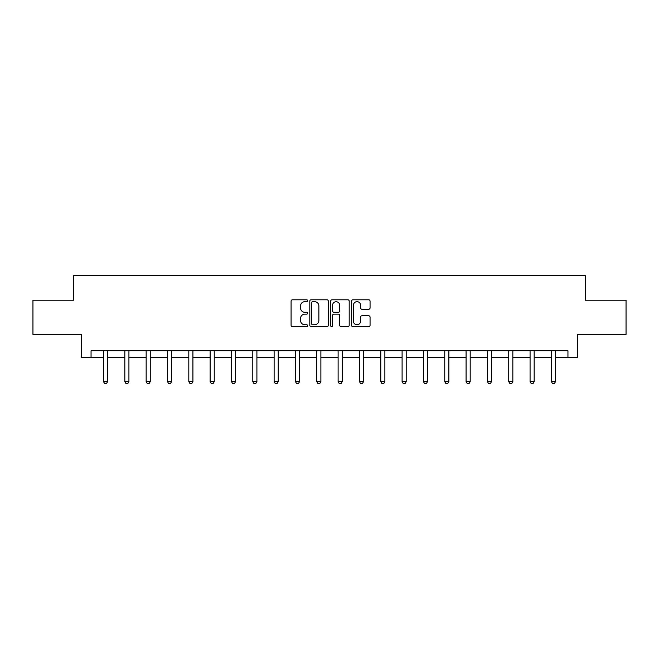 <?xml version="1.0" encoding="UTF-8"?>
<svg xmlns="http://www.w3.org/2000/svg" width="659" height="659" viewBox="0 0 659 659"><rect width="100%" height="100%" fill="white"/><g stroke="black" fill="none" stroke-linecap="round" stroke-linejoin="round"><path stroke-width="0.99" d="M307.621 300.735A0.939 0.939 0 0 0 306.682 299.796L292.423 299.796A1.343 1.343 0 0 0 291.089 301.138L291.089 325.291A1.343 1.343 0 0 0 292.423 326.633L306.682 326.633A0.939 0.939 0 0 0 307.621 325.694A0.939 0.939 0 0 0 306.682 324.755L304.837 324.755A4.292 4.292 0 0 1 300.545 320.463L300.545 318.454A4.292 4.292 0 0 1 304.837 314.154L306.682 314.154A0.939 0.939 0 0 0 307.621 313.214A0.939 0.939 0 0 0 306.682 312.275L304.837 312.275A4.292 4.292 0 0 1 300.545 307.984L300.545 305.965A4.292 4.292 0 0 1 304.837 301.674L306.682 301.674A0.939 0.939 0 0 0 307.621 300.735M368.719 309.26A1.343 1.343 0 0 0 370.061 307.918L370.061 301.138A1.343 1.343 0 0 0 368.719 299.796L352.886 299.796A1.343 1.343 0 0 0 351.544 301.138L351.544 325.291A1.343 1.343 0 0 0 352.886 326.633L368.719 326.633A1.343 1.343 0 0 0 370.061 325.291L370.061 317.111A1.343 1.343 0 0 0 368.719 315.768L361.939 315.768A1.343 1.343 0 0 0 360.605 317.111L360.605 321.172A3.592 3.592 0 0 1 357.013 324.755A3.592 3.592 0 0 1 353.422 321.172L353.422 305.265A3.592 3.592 0 0 1 357.013 301.674A3.592 3.592 0 0 1 360.605 305.265L360.605 307.918A1.343 1.343 0 0 0 361.939 309.26L368.719 309.26M91.057 357.648L91.057 350.819L567.943 350.819L567.943 357.648L577.515 357.648L577.515 334.41L626.05 334.41L626.05 300.224L585.307 300.224L585.307 275.619L73.693 275.619L73.693 300.224L32.95 300.224L32.95 334.41L81.485 334.41L81.485 357.648L103.496 357.648M328.322 301.138A1.343 1.343 0 0 0 326.988 299.796L311.147 299.796A1.343 1.343 0 0 0 309.804 301.138L309.804 325.291A1.343 1.343 0 0 0 311.147 326.633L326.988 326.633A1.343 1.343 0 0 0 328.322 325.291L328.322 301.138M332.012 299.796L347.853 299.796A1.343 1.343 0 0 1 349.196 301.138L349.196 325.291A1.343 1.343 0 0 1 347.853 326.633L341.074 326.633A1.343 1.343 0 0 1 339.731 325.291L339.731 315.496A1.343 1.343 0 0 0 338.388 314.154L333.899 314.154A1.343 1.343 0 0 0 332.556 315.496L332.556 325.694A0.939 0.939 0 0 1 331.617 326.633A0.939 0.939 0 0 1 330.678 325.694L330.678 301.138A1.343 1.343 0 0 1 332.012 299.796M107.598 357.648L124.831 357.648M128.925 357.648L146.158 357.648M150.26 357.648L167.485 357.648M171.587 357.648L188.812 357.648M192.914 357.648L210.139 357.648M214.241 357.648L231.474 357.648M235.576 357.648L252.801 357.648M256.903 357.648L274.128 357.648M278.23 357.648L295.454 357.648M299.557 357.648L316.781 357.648M320.884 357.648L338.116 357.648M342.219 357.648L359.443 357.648M363.546 357.648L380.77 357.648M384.872 357.648L402.097 357.648M406.199 357.648L423.424 357.648M427.526 357.648L444.759 357.648M448.861 357.648L466.086 357.648M470.188 357.648L487.413 357.648M491.515 357.648L508.74 357.648M512.842 357.648L530.075 357.648M534.169 357.648L551.402 357.648M555.504 357.648L567.943 357.648M312.621 301.674A0.939 0.939 0 0 0 311.682 302.613L311.682 323.816A0.939 0.939 0 0 0 312.621 324.755L314.574 324.755A4.292 4.292 0 0 0 318.865 320.463L318.865 305.965A4.292 4.292 0 0 0 314.574 301.674L312.621 301.674M339.731 305.331A3.592 3.592 0 0 0 336.139 301.74A3.592 3.592 0 0 0 332.556 305.331L332.556 310.933A1.343 1.343 0 0 0 333.899 312.275L338.388 312.275A1.343 1.343 0 0 0 339.731 310.933L339.731 305.331M107.755 350.819L107.664 351.115A1.367 1.367 0 0 0 107.598 351.527L107.598 381.602L106.577 383.381L104.526 383.381L103.496 381.602L103.496 351.527A1.367 1.367 0 0 0 103.438 351.115L103.339 350.819M103.496 381.602L107.598 381.602M129.09 350.819L128.991 351.115A1.367 1.367 0 0 0 128.925 351.527L128.925 381.602L127.904 383.381L125.853 383.381L124.831 381.602L124.831 351.527A1.367 1.367 0 0 0 124.765 351.115L124.666 350.819M124.831 381.602L128.925 381.602M150.417 350.819L150.318 351.115A1.367 1.367 0 0 0 150.26 351.527L150.26 381.602L149.231 383.381L147.179 383.381L146.158 381.602L146.158 351.527A1.367 1.367 0 0 0 146.092 351.115L145.993 350.819M146.158 381.602L150.26 381.602M171.744 350.819L171.653 351.115A1.367 1.367 0 0 0 171.587 351.527L171.587 381.602L170.557 383.381L168.506 383.381L167.485 381.602L167.485 351.527A1.367 1.367 0 0 0 167.419 351.115L167.328 350.819M167.485 381.602L171.587 381.602M193.071 350.819L192.98 351.115A1.367 1.367 0 0 0 192.914 351.527L192.914 381.602L191.893 383.381L189.841 383.381L188.812 381.602L188.812 351.527A1.367 1.367 0 0 0 188.746 351.115L188.655 350.819M188.812 381.602L192.914 381.602M214.406 350.819L214.307 351.115A1.367 1.367 0 0 0 214.241 351.527L214.241 381.602L213.219 383.381L211.168 383.381L210.139 381.602L210.139 351.527A1.367 1.367 0 0 0 210.081 351.115L209.982 350.819M210.139 381.602L214.241 381.602M235.733 350.819L235.634 351.115A1.367 1.367 0 0 0 235.576 351.527L235.576 381.602L234.546 383.381L232.495 383.381L231.474 381.602L231.474 351.527A1.367 1.367 0 0 0 231.408 351.115L231.309 350.819M231.474 381.602L235.576 381.602M257.059 350.819L256.969 351.115A1.367 1.367 0 0 0 256.903 351.527L256.903 381.602L255.873 383.381L253.822 383.381L252.801 381.602L252.801 351.527A1.367 1.367 0 0 0 252.735 351.115L252.644 350.819M252.801 381.602L256.903 381.602M278.386 350.819L278.296 351.115A1.367 1.367 0 0 0 278.23 351.527L278.23 381.602L277.2 383.381L275.149 383.381L274.128 381.602L274.128 351.527A1.367 1.367 0 0 0 274.062 351.115L273.971 350.819M274.128 381.602L278.23 381.602M299.713 350.819L299.623 351.115A1.367 1.367 0 0 0 299.557 351.527L299.557 381.602L298.535 383.381L296.484 383.381L295.454 381.602L295.454 351.527A1.367 1.367 0 0 0 295.389 351.115L295.298 350.819M295.454 381.602L299.557 381.602M321.048 350.819L320.949 351.115A1.367 1.367 0 0 0 320.884 351.527L320.884 381.602L319.862 383.381L317.811 383.381L316.781 381.602L316.781 351.527A1.367 1.367 0 0 0 316.724 351.115L316.625 350.819M316.781 381.602L320.884 381.602M342.375 350.819L342.276 351.115A1.367 1.367 0 0 0 342.219 351.527L342.219 381.602L341.189 383.381L339.138 383.381L338.116 381.602L338.116 351.527A1.367 1.367 0 0 0 338.051 351.115L337.952 350.819M338.116 381.602L342.219 381.602M363.702 350.819L363.611 351.115A1.367 1.367 0 0 0 363.546 351.527L363.546 381.602L362.516 383.381L360.465 383.381L359.443 381.602L359.443 351.527A1.367 1.367 0 0 0 359.377 351.115L359.287 350.819M359.443 381.602L363.546 381.602M385.029 350.819L384.938 351.115A1.367 1.367 0 0 0 384.872 351.527L384.872 381.602L383.851 383.381L381.8 383.381L380.77 381.602L380.77 351.527A1.367 1.367 0 0 0 380.704 351.115L380.614 350.819M380.77 381.602L384.872 381.602M406.356 350.819L406.265 351.115A1.367 1.367 0 0 0 406.199 351.527L406.199 381.602L405.178 383.381L403.127 383.381L402.097 381.602L402.097 351.527A1.367 1.367 0 0 0 402.031 351.115L401.941 350.819M402.097 381.602L406.199 381.602M427.691 350.819L427.592 351.115A1.367 1.367 0 0 0 427.526 351.527L427.526 381.602L426.505 383.381L424.454 383.381L423.424 381.602L423.424 351.527A1.367 1.367 0 0 0 423.366 351.115L423.267 350.819M423.424 381.602L427.526 381.602M449.018 350.819L448.919 351.115A1.367 1.367 0 0 0 448.861 351.527L448.861 381.602L447.832 383.381L445.781 383.381L444.759 381.602L444.759 351.527A1.367 1.367 0 0 0 444.693 351.115L444.594 350.819M444.759 381.602L448.861 381.602M470.345 350.819L470.254 351.115A1.367 1.367 0 0 0 470.188 351.527L470.188 381.602L469.159 383.381L467.107 383.381L466.086 381.602L466.086 351.527A1.367 1.367 0 0 0 466.02 351.115L465.929 350.819M466.086 381.602L470.188 381.602M491.672 350.819L491.581 351.115A1.367 1.367 0 0 0 491.515 351.527L491.515 381.602L490.494 383.381L488.443 383.381L487.413 381.602L487.413 351.527A1.367 1.367 0 0 0 487.347 351.115L487.256 350.819M487.413 381.602L491.515 381.602M513.007 350.819L512.908 351.115A1.367 1.367 0 0 0 512.842 351.527L512.842 381.602L511.821 383.381L509.769 383.381L508.74 381.602L508.74 351.527A1.367 1.367 0 0 0 508.682 351.115L508.583 350.819M508.74 381.602L512.842 381.602M534.334 350.819L534.235 351.115A1.367 1.367 0 0 0 534.169 351.527L534.169 381.602L533.147 383.381L531.096 383.381L530.075 381.602L530.075 351.527A1.367 1.367 0 0 0 530.009 351.115L529.91 350.819M530.075 381.602L534.169 381.602M555.661 350.819L555.562 351.115A1.367 1.367 0 0 0 555.504 351.527L555.504 381.602L554.474 383.381L552.423 383.381L551.402 381.602L551.402 351.527A1.367 1.367 0 0 0 551.336 351.115L551.245 350.819M551.402 381.602L555.504 381.602"/></g></svg>
